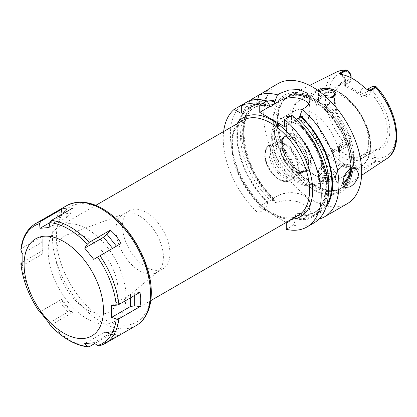 <?xml version="1.0" encoding="UTF-8"?>
<svg xmlns="http://www.w3.org/2000/svg" width="417" height="417" viewBox="0 0 417 417"><rect width="100%" height="100%" fill="white"/><g stroke="black" fill="none" stroke-linecap="round" stroke-linejoin="round"><path stroke-width="0.31" stroke-dasharray="2.08 1.56" d="M353.46 163.605A53.287 30.764 -120 0 0 330.817 110.635A53.287 30.764 -120 0 0 290.102 95.185A53.287 30.764 -120 0 0 284.571 99.455A53.287 30.764 -120 0 0 278.103 120.096A53.287 30.764 -120 0 0 298.113 170.079A53.287 30.764 -120 0 0 336.894 190.074A53.287 30.764 -120 0 0 343.353 187.421A53.287 30.764 -120 0 0 353.46 163.605M327.428 98.209L319.677 95.884L318.359 90.729M371.239 149.88L359.569 156.615L353.866 157.741L354.314 158.377L358.98 157.454L370.65 150.719L371.239 149.88A37.4 21.595 60 0 0 379.595 148.191A37.4 21.595 60 0 0 387.341 131.074A37.4 21.595 -120 0 0 371.239 93.669L365.792 96.812L365.203 95.295C363.713 95.952 362.154 95.644 360.538 94.367C355.592 89.879 350.645 87.023 345.698 85.803L344.729 85.078L344.895 84.672L351.14 80.888L351.14 78.432A6.599 3.81 60 0 0 351.114 77.854M386.601 158.783A50.103 28.929 60 0 1 375.55 161.645L376.066 158.189L375.17 156.995A4.399 2.538 -120 0 1 373.762 153.175L373.762 150.183A38.672 22.325 -120 0 0 389.796 130.693A38.672 22.325 -120 0 0 373.762 92.689L373.762 89.691A4.399 2.538 60 0 1 375.17 87.497L376.4 86.913M351.14 80.888L351.14 79.626A38.672 22.325 -120 0 0 336.905 88.889A38.672 22.325 -120 0 0 351.14 137.12L351.14 140.117A4.399 2.538 60 0 1 349.733 142.312L348.836 142.468L347.325 144.334L345.802 144.47A50.103 28.929 60 0 1 325.25 95.472A50.103 28.929 -120 0 1 336.529 72.052M375.785 160.764L372.767 158.908A6.599 3.81 60 0 1 370.65 153.175L370.65 150.719M351.14 79.626L351.14 76.634M371.448 149.922L373.762 150.183M373.762 92.689L371.448 92.949L371.239 93.669M351.14 137.12L351.14 138.194L350.551 137.938A37.4 21.595 60 0 1 334.45 100.533A37.4 21.595 -120 0 1 336.191 90.645L336.905 88.889M351.14 81.226L350.551 81.727A37.4 21.595 -120 0 0 342.195 83.416A37.4 21.595 -120 0 0 336.191 90.645M370.65 92.152L365.203 95.295L365.203 92.835L370.65 89.691L370.65 92.152L371.448 92.949M373.762 89.691L370.65 89.691A6.599 3.81 60 0 1 372.016 86.673M350.551 81.727L344.166 85.615L345.245 86.96C350.197 88.18 355.143 91.036 360.09 95.524L360.538 92.835A3.3 1.908 0 0 0 365.203 92.835A6.599 3.81 60 0 1 366.569 89.817A6.599 3.81 60 0 1 367.023 89.619M345.245 86.96L345.698 84.27A3.3 1.908 180 0 1 344.729 82.92A3.3 1.908 180 0 1 345.698 81.576L345.698 84.031L345.109 84.87M351.14 77.87L351.14 78.432L345.698 81.576A6.599 3.81 60 0 0 342.581 74.695M360.09 95.524C361.977 97.14 363.879 97.568 365.792 96.812M368.664 141.853A37.4 21.595 -120 0 0 352.339 104.214A37.4 21.595 -120 0 0 323.519 94.195A37.4 21.595 -120 0 0 315.773 111.318A37.4 21.595 60 0 0 332.099 148.952A37.4 21.595 60 0 0 360.919 158.976A37.4 21.595 60 0 0 368.664 141.853M350.551 137.938L338.885 144.673L339.474 146.19L351.14 139.455L351.14 138.194M353.866 157.741C348.92 156.516 343.973 153.665 339.026 149.171L338.458 148.567L338.885 144.673M339.026 149.171L339.474 149.812L339.474 151.345A3.3 1.908 180 0 1 338.505 149.995A3.3 1.908 180 0 1 339.474 148.65L351.14 141.91L351.14 140.117M338.458 148.567L339.063 149.364L338.505 147.837L339.474 146.19L339.474 148.65A6.599 3.81 60 0 1 338.109 151.668L349.774 144.934A6.599 3.81 60 0 0 351.14 141.91L351.14 139.455M349.774 144.934A6.599 3.81 60 0 1 349.024 145.205L347.325 144.334M338.505 147.837L338.109 151.668A6.599 3.81 60 0 1 334.809 151.345L333.032 150.318L345.802 144.47M333.032 150.318C332.182 150.756 332.151 151.814 332.938 153.503L334.877 156.281A51.082 29.492 -120 0 0 358.912 170.157L361.779 170.152L365.422 169.021L363.65 167.994L375.826 160.962M375.55 161.645L365.422 169.021M333.282 174.238L321.809 173.107L317.384 177.658L320.058 182.641C328.038 187.097 342.268 178.142 333.282 174.238L332.146 173.639L322.404 172.893L318.421 177.517L320.835 181.249L329.691 181.666L334.919 177.037L332.505 173.837M339.063 149.364L339.474 149.812C344.421 154.3 349.368 157.157 354.314 158.377L354.314 159.909A3.3 1.908 0 0 0 358.98 159.909L370.65 153.175L373.762 153.175M352.323 166.539A56.081 32.38 60 0 1 312.672 189.433A56.081 32.38 60 0 1 273.015 120.753A56.081 32.38 60 0 1 312.672 97.854A56.081 32.38 60 0 1 352.323 166.539M278.019 83.629A69.3 40.011 -120 0 0 263.669 115.353A69.3 40.011 60 0 0 293.917 185.096A69.3 40.011 60 0 0 347.319 203.663M250.419 100.492A69.3 40.011 -120 0 0 240.922 128.488A69.3 40.011 -120 0 0 275.892 202.897L276.914 202.308L287.042 199.915L298.551 201.859L307.418 206.306L310.78 211.601L304.968 218.503L303.951 219.092L301.611 215.542L301.574 214.39L304.968 212.43A19.839 11.452 0 0 0 310.78 204.33A19.839 11.452 0 0 0 304.968 196.235A19.839 11.452 0 0 0 276.914 196.235L273.516 198.195L274.052 199.535L271.326 201.103L268.835 200.895L267.761 201.515L267.724 202.714A63.577 36.706 60 0 1 249.079 106.976L241.365 105.22A69.3 40.011 -120 0 0 265.384 208.964L258.196 213.113L258.196 207.04L268.835 200.895M267.865 89.551L259.04 95.013M267.271 90.14A17.603 10.159 180 0 1 268.063 93.158A17.603 10.159 180 0 1 262.908 100.341L256.069 104.292L254.912 103.609A63.577 36.706 -120 0 0 273.557 199.347L273.516 198.195L277.534 195.875L276.914 196.235L276.914 202.308M266.322 90.812A16.722 9.654 180 0 1 262.288 100.7L262.908 100.341L262.908 92.782M262.908 100.341L256.069 104.292M328.408 190.225A60.501 34.929 60 0 1 316.279 211.419A60.501 34.929 60 0 1 298.009 213.363L300.501 213.572L301.574 214.39M264.258 100.288A63.577 36.706 -120 0 0 256.705 102.577L256.69 103.932M286.25 229.314L293.443 225.159L295.778 218.915L295.82 217.716L286.25 223.236M295.82 217.716L295.648 216.376L285.629 222.162L285.89 222.615M295.648 216.376L295.283 214.937L298.009 213.363M296.32 119.497L295.283 120.091L295.132 120.748L294.569 120.544L294.225 118.824L291.884 115.327M249.079 106.976L250.268 107.643L250.888 107.284L250.872 105.944A63.577 36.706 60 0 1 269.278 104.422M300.501 213.572L304.347 211.351A18.958 10.946 0 0 0 304.347 195.875A18.958 10.946 0 0 0 277.534 195.875L276.914 196.235M285.629 222.162L258.816 206.681M299.151 118.433L304.968 115.071A17.639 10.185 0 0 0 310.133 107.867A17.639 10.185 0 0 0 308.867 104.073M284.696 126.773L295.132 120.748M301.611 215.542A63.577 36.706 -120 0 0 326.016 207.249M293.443 225.159A69.3 40.011 -120 0 0 314.064 222.86M223.642 131.537A69.3 40.011 -120 0 0 258.196 213.113M303.951 219.092A69.3 40.011 -120 0 0 318.916 219.133M250.268 107.643L240.724 113.153M254.912 103.609L252.457 100.028M250.888 107.284L241.344 112.793M248.532 101.081L250.872 105.944M257.617 99.585L256.705 102.577M294.225 118.824A63.577 36.706 60 0 1 326.699 186.508A63.577 36.706 60 0 1 295.778 218.915M267.724 202.714L265.384 208.964M258.196 207.04L267.761 201.515M273.557 199.347L275.892 202.897M125.991 296.331A55.002 31.755 -120 0 0 101.983 240.979A55.002 31.755 -120 0 0 59.6 226.243A55.002 31.755 -120 0 0 48.21 251.425A55.002 31.755 60 0 0 72.219 306.771A55.002 31.755 60 0 0 114.602 321.507A55.002 31.755 60 0 0 125.991 296.331M118.214 291.837A43.999 25.406 -120 0 0 100.424 249.1A43.999 25.406 -120 0 0 67.398 234.698A43.999 25.406 -120 0 0 55.987 255.913A43.999 25.406 -120 0 0 76.639 301.673A43.999 25.406 -120 0 0 111.177 310.529A43.999 25.406 -120 0 0 118.214 291.837M158.038 271.472A33.553 19.37 60 0 0 163.401 257.216A33.553 19.37 -120 0 0 149.839 224.627A33.553 19.37 -120 0 0 124.652 213.645A33.553 19.37 -120 0 0 122.906 214.463A33.553 19.37 -120 0 0 115.957 229.824A33.553 19.37 60 0 0 130.599 263.586A33.553 19.37 60 0 0 156.453 272.577A33.553 19.37 60 0 0 158.038 271.472L111.177 310.529M129.442 210.689A33.553 19.37 -120 0 1 155.296 219.681A33.553 19.37 -120 0 1 169.938 253.442A33.553 19.37 60 0 1 162.99 268.803A33.553 19.37 60 0 1 137.136 259.812A33.553 19.37 60 0 1 122.494 226.05A33.553 19.37 -120 0 1 129.442 210.689L122.906 214.463M332.083 97.677L320.835 96.614L318.421 93.611L319.542 91.589M324.457 95.529L318.421 99.96C318.452 101.117 319.255 102.175 320.835 103.14L326.662 104.714L332.125 103.843L334.919 99.955L333.402 96.9M320.835 174.723C319.255 173.795 318.452 172.617 318.421 171.178L318.421 171.173C317.457 166.956 327.267 164.611 332.505 168.119L334.919 171.173L332.125 174.431L326.662 175.938L320.835 174.723M326.662 104.714A43.999 25.406 -120 0 1 353.652 155.911A43.999 25.406 60 0 1 344.541 176.052C339.11 179.07 333.329 180.191 327.194 179.414C322.946 178.857 318.89 177.538 315.028 175.458L305.082 168.28A37.4 21.595 60 0 0 331.525 175.943A37.4 21.595 60 0 0 339.271 158.825A37.4 21.595 -120 0 0 322.946 121.185A37.4 21.595 -120 0 0 294.126 111.167A37.4 21.595 -120 0 0 286.38 128.285A37.4 21.595 60 0 0 287.537 137.897L286.271 127.169C286.057 117.995 289.69 106.361 300.542 99.84A43.999 25.406 -120 0 0 291.426 119.981A43.999 25.406 60 0 0 318.421 171.178L318.421 177.517M305.082 168.28A37.4 21.595 60 0 1 287.537 137.897M292.995 116.864A37.4 21.595 -120 0 1 327.183 165.804A37.4 21.595 60 0 1 326.021 174.077A37.4 21.595 60 0 1 319.438 182.922A37.4 21.595 60 0 1 290.618 172.904A37.4 21.595 60 0 1 274.292 135.264A37.4 21.595 -120 0 1 282.038 118.147A37.4 21.595 -120 0 1 292.995 116.864C280.917 113.721 271.097 123.484 271.644 137.136C271.352 153.649 284.055 175.276 298.525 182.839C309.221 189.12 321.945 186.899 326.021 174.077M311.817 161.113A20.793 12.004 -120 0 0 299.781 137.469A20.793 12.004 -120 0 0 283.378 138.637A20.793 12.004 -120 0 0 282.408 144.136A20.793 12.004 -120 0 0 302.361 171.517A20.793 12.004 -120 0 0 311.817 161.113M301.423 171.387A20.157 11.64 60 0 0 306.417 170.532A20.157 11.64 60 0 0 310.587 161.306A20.157 11.64 -120 0 0 301.788 141.019A20.157 11.64 -120 0 0 286.255 135.619A20.157 11.64 -120 0 0 283.018 139.518A20.157 11.64 -120 0 0 282.08 144.845A20.157 11.64 60 0 0 301.423 171.387L302.361 171.517M308.564 162.474A20.157 11.64 60 0 1 304.394 171.7A20.157 11.64 60 0 1 294.313 170.704A20.157 11.64 60 0 1 280.057 146.013A20.157 11.64 -120 0 1 284.232 136.786A20.157 11.64 -120 0 1 299.766 142.187A20.157 11.64 -120 0 1 308.564 162.474M280.057 147.274A18.614 10.748 60 0 0 293.219 170.073A18.614 10.748 60 0 0 302.528 170.991A18.614 10.748 60 0 0 306.38 162.474A18.614 10.748 -120 0 0 298.259 143.74A18.614 10.748 -120 0 0 283.914 138.757A18.614 10.748 -120 0 0 280.057 147.274L280.057 146.013M281.079 142.265A18.614 10.748 -120 0 1 298.937 166.774A18.614 10.748 60 0 1 298.066 171.695A18.614 10.748 60 0 1 295.08 175.291A18.614 10.748 60 0 1 280.74 170.308A18.614 10.748 60 0 1 272.614 151.574A18.614 10.748 -120 0 1 276.471 143.057A18.614 10.748 -120 0 1 281.079 142.265L278.243 141.879A20.532 11.853 -120 0 0 273.156 142.75A20.532 11.853 -120 0 0 268.908 152.148A20.532 11.853 60 0 0 277.868 172.81A20.532 11.853 60 0 0 293.688 178.309L289.956 180.467A20.532 11.853 60 0 1 274.136 174.968A20.532 11.853 60 0 1 265.17 154.306A20.532 11.853 -120 0 1 269.424 144.907C266.828 145.908 265.28 149.223 264.785 154.843C264.253 168.708 280.74 186.519 289.956 180.467A20.532 11.853 60 0 0 294.209 171.069A20.532 11.853 -120 0 0 285.244 150.407A20.532 11.853 -120 0 0 269.424 144.907L273.156 142.75M298.066 171.695L296.987 174.342A20.532 11.853 60 0 0 297.941 168.911A20.532 11.853 -120 0 0 278.243 141.879M296.987 174.342A20.532 11.853 60 0 1 293.688 178.309M298.322 168.098A19.802 11.431 -120 0 0 289.679 148.171A19.802 11.431 -120 0 0 274.417 142.864A19.802 11.431 -120 0 0 270.32 151.929A19.802 11.431 -120 0 0 278.963 171.856A19.802 11.431 -120 0 0 294.22 177.162A19.802 11.431 -120 0 0 298.322 168.098M280.057 146.304A19.802 11.431 60 0 1 284.159 137.24A19.802 11.431 60 0 1 299.416 142.546A19.802 11.431 60 0 1 308.059 162.474A19.802 11.431 60 0 1 303.962 171.538A19.802 11.431 60 0 1 288.705 166.232A19.802 11.431 60 0 1 280.057 146.304M93.736 342.795L112.642 331.88L114.268 331.369L116.494 331.729L121.05 333.564L99.548 345.922M94.758 343.519L110.343 334.523L106.934 332.578L105.131 332.187L103.614 332.688L84.708 343.603M110.343 334.523C114.701 334.575 118.266 334.257 121.05 333.564M39.615 312.062L61.732 299.317L72.438 312.635L51.322 324.827L49.91 324.869M22.132 265.759L41.038 254.844L42.779 252.775L42.779 250.471L21.992 262.47M42.779 250.471L42.779 244.326A69.3 40.011 -120 0 1 42.763 242.892A69.3 40.011 -120 0 1 42.779 241.474L42.779 244.326M42.779 241.474L42.779 236.199L21.668 248.386L20.855 249.522M121.05 243.476L93.736 259.364M22.132 253.724L41.038 242.809L42.779 240.03L42.779 252.775M42.779 236.199L42.779 240.03M111.584 305.369L130.49 294.449L134.691 293.094L140.003 292.327M72.438 208.276L70.536 213.285L67.914 216.611L49.013 227.526M49.931 222.589L58.891 217.413L60.773 215.01M61.732 299.317L39.985 311.765M49.013 322.993L67.914 312.078L70.536 311.567L72.438 312.635M341.539 74.481A9.899 5.718 60 0 1 345.698 84.27M376.066 87.341A47.47 27.407 60 0 1 396.014 134.284A47.47 27.407 60 0 1 376.066 158.189M348.836 142.468A47.47 27.407 60 0 1 328.888 95.524A47.47 27.407 60 0 1 348.836 71.62M375.17 156.995L372.767 158.908M360.538 92.835A9.899 5.718 60 0 1 364.693 87.851M372.767 86.402L375.17 87.497M349.024 145.205L349.733 142.312M332.938 153.503A3.3 1.908 120 0 1 334.809 151.345L346.986 144.313M339.474 151.345A9.899 5.718 60 0 1 334.877 156.281M361.779 170.152A3.3 1.908 -60 0 1 363.65 167.994A6.599 3.81 60 0 1 358.98 159.909L358.98 157.454L359.569 156.615M358.912 170.157A9.899 5.718 60 0 1 354.314 159.909M352.136 164.043A52.891 30.535 60 0 1 335.695 190.319A52.891 30.535 60 0 1 297.201 170.47A52.891 30.535 60 0 1 277.341 120.857A52.891 30.535 60 0 1 283.763 100.367A52.891 30.535 60 0 1 325.698 107.487A52.891 30.535 60 0 1 352.136 164.043M277.128 121.019A52.844 30.509 60 0 1 288.074 96.827A52.844 30.509 60 0 1 328.799 110.985A52.844 30.509 60 0 1 351.865 164.162A52.844 30.509 60 0 1 340.918 188.354A52.844 30.509 60 0 1 300.198 174.197A52.844 30.509 60 0 1 277.128 121.019M350.509 164.95A52.844 30.509 60 0 1 339.563 189.141A52.844 30.509 60 0 1 298.838 174.984A52.844 30.509 60 0 1 275.773 121.8A52.844 30.509 60 0 1 286.719 97.609A52.844 30.509 60 0 1 327.439 111.766A52.844 30.509 60 0 1 350.509 164.95M273.63 121.566A54.648 31.551 60 0 1 312.27 99.256A54.648 31.551 60 0 1 350.916 166.185A54.648 31.551 60 0 1 312.27 188.494A54.648 31.551 60 0 1 273.63 121.566M326.782 204.679A62.701 36.201 60 0 1 301.611 214.791M256.705 103.562A62.701 36.201 60 0 1 266.87 100.904M274.052 199.535A60.501 34.929 60 0 1 255.777 106.632A60.501 34.929 60 0 1 268.913 103.869M273.557 198.596A62.701 36.201 60 0 1 255.772 104.104M304.347 211.351L304.968 212.43L304.968 218.503M295.778 218.159A62.701 36.201 -120 0 0 326.078 186.149A62.701 36.201 -120 0 0 294.225 119.57M295.283 120.091A60.501 34.929 60 0 1 313.558 212.993A60.501 34.929 60 0 1 295.283 214.937M249.939 107.471A62.701 36.201 -120 0 0 267.724 201.964M271.326 201.103A60.501 34.929 60 0 1 253.056 108.201A60.501 34.929 60 0 1 269.413 105.855M269.278 105.167A62.701 36.201 -120 0 0 250.872 106.934M304.968 115.071L304.968 107.774M236.866 123.901A57.202 33.026 -120 0 0 231.774 143.646A57.202 33.026 -120 0 0 291.869 219.165M231.774 145.439A55.002 31.755 -120 0 0 255.783 200.791A55.002 31.755 -120 0 0 298.165 215.526C288.147 221.839 270.002 215.532 255.517 199.227C241.683 184.205 232.227 161.697 232.42 144.543C232.665 132.444 236.251 124.349 243.168 120.263A55.002 31.755 -120 0 0 231.774 145.439M355.972 168.52L348.972 164.475A10.998 6.349 -60 0 0 343.472 165.023A10.998 6.349 120 0 0 336.284 174.713A10.998 6.349 120 0 0 337.973 183.532A10.998 6.349 120 0 0 343.014 183.235M344.974 187.572L337.973 183.532C331.984 177.918 337.848 168.473 343.144 164.991C344.807 163.813 346.751 163.641 348.972 164.475A10.998 6.349 -60 0 1 351.187 168.379M343.019 182.172A10.342 5.968 -60 0 1 343.009 182.177A10.342 5.968 120 0 1 335.695 177.955A10.342 5.968 120 0 1 343.009 165.294A10.342 5.968 -60 0 1 350.29 168.812M320.058 182.641L320.835 181.249M320.058 96.118L320.835 96.614M318.421 93.611L318.421 99.955A43.999 25.406 -120 0 0 300.542 99.84L316.988 90.343A43.999 25.406 -120 0 0 307.876 110.489A43.999 25.406 60 0 0 327.079 154.77A43.999 25.406 60 0 0 360.986 166.555L344.541 176.052A43.999 25.406 60 0 1 326.662 175.938M370.103 146.414A43.999 25.406 -120 0 0 350.895 102.134A43.999 25.406 -120 0 0 316.988 90.343C335.789 77.572 371.771 116.077 370.489 145.877C370.478 151.929 369.207 156.974 366.673 161.025L360.986 166.555A43.999 25.406 60 0 0 370.103 146.414M321.616 166.774A34.653 20.006 -120 0 0 297.113 124.334A34.653 20.006 -120 0 0 272.614 138.48A34.653 20.006 60 0 0 297.113 180.921A34.653 20.006 60 0 0 321.616 166.774M292.343 171.069A19.213 11.092 -120 0 0 278.759 147.54A19.213 11.092 -120 0 0 265.17 155.379A19.213 11.092 60 0 0 278.759 178.914A19.213 11.092 60 0 0 292.343 171.069M370.442 145.679A43.342 25.025 60 0 1 339.798 163.37A43.342 25.025 60 0 1 309.148 110.291A43.342 25.025 -120 0 1 339.798 92.595A43.342 25.025 -120 0 1 370.442 145.679M112.642 331.88L103.614 332.688M116.494 331.729L106.934 332.578M89.233 346.709A69.3 40.011 60 0 1 51.322 324.827M40.621 311.509A69.3 40.011 60 0 1 21.668 262.658M136.14 325.583A69.3 40.011 60 0 1 82.738 307.016A69.3 40.011 60 0 1 52.49 237.278A69.3 40.011 60 0 1 66.84 205.555M104.928 343.608A69.3 40.011 60 0 1 99.934 345.756M21.668 248.386A69.3 40.011 60 0 1 35.627 223.575M41.038 254.844L41.038 242.809M56.378 237.278A66.548 38.421 60 0 1 103.437 210.105A66.548 38.421 60 0 1 150.495 291.613A66.548 38.421 60 0 1 103.437 318.786A66.548 38.421 60 0 1 56.378 237.278M134.691 293.094L134.691 295.398M130.49 294.449L130.49 297.821M58.891 217.413L67.914 216.611M62.524 213.999L70.536 213.285M67.914 312.078L58.891 300.845M70.536 311.567L60.981 299.677M309.669 85.433L290.102 95.185M344.729 85.078L344.729 82.92C344.406 79.23 342.706 76.196 339.647 73.814M366.97 89.587L366.569 89.817L368.081 90.228M344.166 85.615L344.895 84.672M342.195 83.416L323.519 94.195M379.595 148.191L360.919 158.976M361.581 175.348L343.353 187.421M284.571 99.455L288.074 96.827L286.719 97.609C296.659 92.485 308.627 95.868 322.612 107.753C338.51 121.748 350.405 146.768 350.118 165.486C349.915 177.162 346.397 185.049 339.563 189.141L340.918 188.354L336.894 190.074M268.063 93.158L268.063 89.379M299.74 213.379C306.193 214.719 311.707 214.067 316.279 211.419L313.558 212.993C335.445 203.334 325.265 146.94 294.569 120.544M269.971 106.325C263.362 104.881 257.727 105.506 253.056 108.201L255.777 106.632C234.25 116.181 243.669 171.262 273.708 198.08M304.347 195.875L304.968 196.235M310.78 204.33L310.78 211.601M95.79 205.352L59.6 226.243M150.787 300.615L114.602 321.507M124.652 213.645L67.398 234.698M162.99 268.803L156.453 272.577M310.133 107.867L310.133 99.632M332.865 174.014L332.146 173.639M321.809 173.107L322.404 172.893M319.677 95.889L320.506 96.416M332.443 97.547L331.755 97.807M334.919 94.086L334.919 99.955M334.919 171.173L334.919 177.037M331.525 175.943L319.438 182.922M294.126 111.167L282.038 118.147M283.018 139.518L283.378 138.637M306.417 170.532L304.394 171.7M286.255 135.619L284.232 136.786M293.219 170.073L294.313 170.704M302.528 170.991L295.08 175.291M283.914 138.757L276.471 143.057M284.159 137.24L274.417 142.864M303.962 171.538L294.22 177.162M114.268 331.369L105.131 332.187"/><path stroke-width="0.63" d="M367.023 89.619A6.599 3.81 60 0 1 369.869 90.14L370.937 90.76L375.55 87.388L375.785 86.512L376.4 86.913C397.516 109.29 404.229 148.066 386.601 158.783L361.581 175.348M370.937 90.76L368.081 90.228M375.826 86.705L369.869 90.14A3.3 1.908 -60 0 1 368.336 90.364L364.693 87.851A50.639 29.237 -120 0 0 341.539 74.481L339.495 73.71L339.959 72.876L341.028 73.491L346.986 70.051L349.024 72.699A6.599 3.81 60 0 1 351.114 77.854M339.647 73.814L339.495 73.71A3.3 1.908 120 0 0 341.028 73.491A6.599 3.81 60 0 1 342.581 74.695M351.14 77.87L351.14 76.634A4.399 2.538 -120 0 0 349.733 72.813L346.986 70.051L345.802 70.212L339.959 72.876M318.359 90.729L325.244 88.029L333.282 89.248L335.998 93.622L332.443 97.547L327.428 98.209M366.97 89.587L372.016 86.673A6.599 3.81 60 0 1 372.767 86.402L375.785 86.512M318.916 219.133A69.3 40.011 -120 0 0 324.572 216.793L347.319 203.663A69.3 40.011 60 0 0 361.675 171.94A69.3 40.011 -120 0 0 331.421 102.196A69.3 40.011 -120 0 0 278.019 83.629L267.865 89.551M267.271 90.14L251.873 99.152A69.3 40.011 -120 0 0 250.419 100.492M308.867 104.073A17.639 10.185 0 0 0 280.026 100.669L280.026 93.372L277.451 94.857A69.3 40.011 -120 0 0 259.04 95.013L257.617 99.585M280.026 93.372L288.856 90.046L299.031 89.535L307.11 93.074L310.133 99.632L308.788 104.198L304.968 107.774L302.393 109.259A69.3 40.011 -120 0 1 338.927 185.07A69.3 40.011 -120 0 1 324.572 216.793M343.003 182.714C343.264 176.876 345.651 172.263 350.16 168.885L355.972 168.52L358.563 173.733C357.89 179.336 355.091 183.709 350.16 186.847L344.974 187.572L343.003 182.714M326.016 207.249A63.577 36.706 -120 0 0 300.058 115.457L299.151 118.433L298.009 118.517L296.32 119.497M268.913 103.869A60.501 34.929 60 0 1 274.052 104.688L275.111 101.055A63.577 36.706 -120 0 0 264.258 100.288M306.876 227.015A69.3 40.011 -120 0 0 319.526 179.545A69.3 40.011 -120 0 0 284.696 119.476L291.884 115.327A69.3 40.011 -120 0 1 326.719 175.39A69.3 40.011 -120 0 1 314.064 222.86L306.876 227.015A69.3 40.011 -120 0 1 286.25 229.314L286.25 223.236L285.89 222.615M269.971 106.325L259.749 112.371L259.749 105.074L266.943 100.924L270.19 106.345L271.326 106.257L274.052 104.688M280.026 100.669L274.204 104.031M259.749 112.371L284.696 126.773L284.696 119.476M277.451 94.857L275.111 101.055M300.058 115.457L302.393 109.259M259.749 105.074A69.3 40.011 -120 0 0 241.344 105.235L234.172 109.374A69.3 40.011 -120 0 0 223.642 131.537M266.943 100.924A69.3 40.011 -120 0 0 248.532 101.081L241.344 105.235L241.344 112.793L240.724 113.153L234.172 109.374M252.457 100.028L251.873 99.152M319.542 91.589L325.713 89.384L332.505 90.552L334.919 94.086L332.083 97.677M333.402 96.9L332.505 96.27L324.457 95.529M103.437 310.253A56.102 32.39 60 0 1 63.765 333.157A56.102 32.39 60 0 1 24.097 264.446A56.102 32.39 -120 0 1 63.765 241.542A56.102 32.39 -120 0 1 103.437 310.253M116.254 318.942L111.584 317.4L111.584 305.369L116.254 305.218L118.887 304.519L140.003 292.327L140.753 298.04A69.3 40.011 -120 0 1 140.769 299.474A69.3 40.011 -120 0 1 140.753 300.892L140.003 306.599L118.887 318.791L116.254 318.942A67.924 39.219 60 0 1 97.573 345.521L99.934 345.756M66.84 205.555C81.888 198.315 98.61 202.943 117.01 219.431C136.99 237.617 151.59 268.699 151.298 292.739C151.293 302.341 149.25 310.373 145.173 316.837C142.776 320.564 139.763 323.477 136.14 325.583A69.3 40.011 60 0 0 150.495 293.86A69.3 40.011 60 0 0 120.242 224.117A69.3 40.011 60 0 0 66.84 205.555L35.627 223.575C27.246 228.693 22.32 237.341 20.855 249.522L22.132 253.724L22.132 265.759L20.85 263.68C22.747 280.266 29.002 296.393 39.605 312.072L39.985 311.765L49.013 322.993L50.103 325.072M94.758 343.519L89.233 346.709L88.253 346.949L87.278 346.444L84.708 343.603L93.736 342.795L97.573 345.521M21.992 262.47L20.933 263.909A67.924 39.219 60 0 0 39.615 312.062L40.042 311.843M110.343 230.163C114.701 233.927 118.266 238.362 121.05 243.476L93.736 259.364L84.708 248.136L103.614 237.221L106.934 234.297L110.343 230.163L89.233 242.35L87.278 244.253L84.708 248.136M51.322 220.468L49.91 222.683L49.013 227.526L39.985 228.328L39.615 223.601L40.621 221.422L61.732 209.235C65.563 207.937 69.133 207.619 72.438 208.276L51.322 220.468A69.3 40.011 60 0 1 89.233 242.35M140.753 300.892L140.753 298.04M140.003 306.599L134.691 305.838L130.49 306.485L111.584 317.4M60.773 215.01L61.732 209.235M39.985 228.328L49.931 222.589M345.802 70.212A50.103 28.929 -120 0 0 336.529 72.052L309.669 85.433M386.601 158.783A50.103 28.929 60 0 0 396.108 136.385A50.103 28.929 -120 0 0 375.55 87.388M349.733 72.813L349.024 72.699M298.009 118.517A60.501 34.929 60 0 1 328.408 190.225M300.058 116.202A62.701 36.201 60 0 1 326.782 204.679M266.87 100.904A62.701 36.201 60 0 1 275.111 101.8M269.413 105.855A60.501 34.929 60 0 1 271.326 106.257M291.869 219.165A57.202 33.026 -120 0 0 312.672 190.35A57.202 33.026 -120 0 0 282.372 127.644A57.202 33.026 -120 0 0 236.866 123.901M150.787 300.615L298.165 215.526A55.002 31.755 -120 0 0 309.56 190.35A55.002 31.755 -120 0 0 285.551 134.999A55.002 31.755 -120 0 0 243.168 120.263L95.79 205.352M343.014 183.235A10.998 6.349 120 0 0 343.472 182.985A10.998 6.349 -60 0 0 351.187 168.379M350.29 168.812A10.342 5.968 -60 0 1 343.019 182.172M333.282 89.248L332.505 90.552M87.278 346.444A67.924 39.219 60 0 1 49.91 324.869M118.887 318.791A69.3 40.011 60 0 1 104.928 343.608L99.548 345.922M97.573 257.06A67.924 39.219 60 0 1 116.254 305.218M99.934 255.668A69.3 40.011 60 0 1 118.887 304.519M49.91 222.683A67.924 39.219 60 0 1 87.278 244.253M20.933 250.179A67.924 39.219 60 0 1 39.615 223.601M35.627 223.575A69.3 40.011 60 0 1 40.621 221.422M103.614 237.221L112.58 248.37M106.934 234.297L116.447 246.134M134.691 295.398L134.691 305.838M130.49 297.821L130.49 306.485M60.981 214.14L62.524 213.999M336.529 72.052C339.709 70.489 343.207 69.821 347.027 70.056M136.14 325.583L104.928 343.608M49.993 324.989C62.493 338.109 75.242 345.432 88.253 346.949"/></g></svg>
